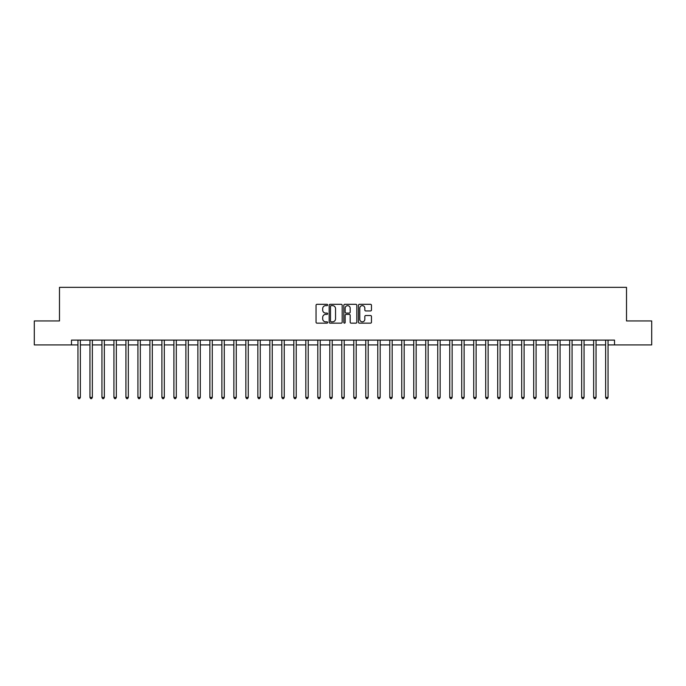 <?xml version="1.0" encoding="UTF-8"?>
<svg xmlns="http://www.w3.org/2000/svg" width="686" height="686" viewBox="0 0 686 686"><rect width="100%" height="100%" fill="white"/><g stroke="black" fill="none" stroke-linecap="round" stroke-linejoin="round"><path stroke-width="1.03" d="M327.651 304.978A0.66 0.66 0 0 0 326.99 304.318L316.983 304.318A0.943 0.943 0 0 0 316.04 305.261L316.04 322.214A0.943 0.943 0 0 0 316.983 323.157L326.99 323.157A0.66 0.66 0 0 0 327.651 322.497A0.66 0.66 0 0 0 326.99 321.837L325.696 321.837A3.01 3.01 0 0 1 322.686 318.819L322.686 317.412A3.01 3.01 0 0 1 325.696 314.394L326.99 314.394A0.66 0.66 0 0 0 327.651 313.734A0.66 0.66 0 0 0 326.99 313.082L325.696 313.082A3.01 3.01 0 0 1 322.686 310.063L322.686 308.649A3.01 3.01 0 0 1 325.696 305.639L326.99 305.639A0.66 0.66 0 0 0 327.651 304.978M370.526 310.955A0.943 0.943 0 0 0 371.46 310.021L371.46 305.261A0.943 0.943 0 0 0 370.526 304.318L359.413 304.318A0.943 0.943 0 0 0 358.469 305.261L358.469 322.214A0.943 0.943 0 0 0 359.413 323.157L370.526 323.157A0.943 0.943 0 0 0 371.46 322.214L371.46 316.469A0.943 0.943 0 0 0 370.526 315.526L365.767 315.526A0.943 0.943 0 0 0 364.823 316.469L364.823 319.316A2.521 2.521 0 0 1 362.302 321.837A2.521 2.521 0 0 1 359.79 319.316L359.79 308.16A2.521 2.521 0 0 1 362.302 305.639A2.521 2.521 0 0 1 364.823 308.16L364.823 310.021A0.943 0.943 0 0 0 365.767 310.955L370.526 310.955M71.481 344.921L34.3 344.921L34.3 320.937L59.485 320.937L59.485 287.348L626.515 287.348L626.515 320.937L651.7 320.937L651.7 344.921L614.519 344.921L614.519 340.119L71.481 340.119L71.481 344.921L77.955 344.921M342.177 305.261A0.943 0.943 0 0 0 341.234 304.318L330.12 304.318A0.943 0.943 0 0 0 329.177 305.261L329.177 322.214A0.943 0.943 0 0 0 330.12 323.157L341.234 323.157A0.943 0.943 0 0 0 342.177 322.214L342.177 305.261M344.766 304.318L355.88 304.318A0.943 0.943 0 0 1 356.823 305.261L356.823 322.214A0.943 0.943 0 0 1 355.88 323.157L351.121 323.157A0.943 0.943 0 0 1 350.177 322.214L350.177 315.337A0.943 0.943 0 0 0 349.243 314.394L346.087 314.394A0.943 0.943 0 0 0 345.144 315.337L345.144 322.497A0.66 0.66 0 0 1 344.483 323.157A0.66 0.66 0 0 1 343.823 322.497L343.823 305.261A0.943 0.943 0 0 1 344.766 304.318M80.356 344.921L89.952 344.921M92.344 344.921L101.94 344.921M104.341 344.921L113.936 344.921M116.328 344.921L125.924 344.921M128.325 344.921L137.92 344.921M140.321 344.921L149.917 344.921M152.309 344.921L161.905 344.921M164.306 344.921L173.901 344.921M176.293 344.921L185.889 344.921M188.29 344.921L197.885 344.921M200.286 344.921L209.882 344.921M212.274 344.921L221.87 344.921M224.271 344.921L233.866 344.921M236.258 344.921L245.854 344.921M248.255 344.921L257.85 344.921M260.251 344.921L269.847 344.921M272.239 344.921L281.835 344.921M284.236 344.921L293.831 344.921M296.223 344.921L305.819 344.921M308.22 344.921L317.815 344.921M320.216 344.921L329.812 344.921M332.204 344.921L341.8 344.921M344.2 344.921L353.796 344.921M356.188 344.921L365.784 344.921M368.185 344.921L377.78 344.921M380.181 344.921L389.777 344.921M392.169 344.921L401.764 344.921M404.165 344.921L413.761 344.921M416.153 344.921L425.749 344.921M428.15 344.921L437.745 344.921M440.146 344.921L449.742 344.921M452.134 344.921L461.729 344.921M464.13 344.921L473.726 344.921M476.118 344.921L485.714 344.921M488.115 344.921L497.71 344.921M500.111 344.921L509.707 344.921M512.099 344.921L521.694 344.921M524.095 344.921L533.691 344.921M536.083 344.921L545.679 344.921M548.08 344.921L557.675 344.921M560.076 344.921L569.672 344.921M572.064 344.921L581.659 344.921M584.06 344.921L593.656 344.921M596.048 344.921L605.644 344.921M608.045 344.921L614.519 344.921M331.158 305.639A0.66 0.66 0 0 0 330.498 306.299L330.498 321.177A0.66 0.66 0 0 0 331.158 321.837L332.521 321.837A3.01 3.01 0 0 0 335.54 318.819L335.54 308.649A3.01 3.01 0 0 0 332.521 305.639L331.158 305.639M350.177 308.203A2.521 2.521 0 0 0 347.665 305.682A2.521 2.521 0 0 0 345.144 308.203L345.144 312.139A0.943 0.943 0 0 0 346.087 313.082L349.243 313.082A0.943 0.943 0 0 0 350.177 312.139L350.177 308.203M80.468 340.119L80.425 340.247A0.96 0.96 91 0 0 80.356 340.599L80.356 397.4L77.955 397.4L77.955 340.599A0.96 0.96 91 0 0 77.887 340.247L77.835 340.119M80.356 397.4L79.636 398.652L78.676 398.652L77.955 397.4M92.464 340.119L92.413 340.247A0.96 0.96 91 0 0 92.344 340.599L92.344 397.4L89.952 397.4L89.952 340.599A0.96 0.96 91 0 0 89.875 340.247L89.832 340.119M92.344 397.4L91.624 398.652L90.663 398.652L89.952 397.4M104.461 340.119L104.409 340.247A0.96 0.96 91 0 0 104.341 340.599L104.341 397.4L101.94 397.4L101.94 340.599A0.96 0.96 91 0 0 101.871 340.247L101.82 340.119M104.341 397.4L103.62 398.652L102.66 398.652L101.94 397.4M116.449 340.119L116.406 340.247A0.96 0.96 91 0 0 116.328 340.599L116.328 397.4L113.936 397.4L113.936 340.599A0.96 0.96 91 0 0 113.867 340.247L113.816 340.119M116.328 397.4L115.617 398.652L114.656 398.652L113.936 397.4M128.445 340.119L128.393 340.247A0.96 0.96 91 0 0 128.325 340.599L128.325 397.4L125.924 397.4L125.924 340.599A0.96 0.96 91 0 0 125.855 340.247L125.812 340.119M128.325 397.4L127.605 398.652L126.644 398.652L125.924 397.4M140.433 340.119L140.39 340.247A0.96 0.96 91 0 0 140.321 340.599L140.321 397.4L137.92 397.4L137.92 340.599A0.96 0.96 91 0 0 137.852 340.247L137.8 340.119M140.321 397.4L139.601 398.652L138.641 398.652L137.92 397.4M152.429 340.119L152.378 340.247A0.96 0.96 91 0 0 152.309 340.599L152.309 397.4L149.917 397.4L149.917 340.599A0.96 0.96 91 0 0 149.84 340.247L149.797 340.119M152.309 397.4L151.589 398.652L150.628 398.652L149.917 397.4M164.426 340.119L164.374 340.247A0.96 0.96 91 0 0 164.306 340.599L164.306 397.4L161.905 397.4L161.905 340.599A0.96 0.96 91 0 0 161.836 340.247L161.785 340.119M164.306 397.4L163.585 398.652L162.625 398.652L161.905 397.4M176.413 340.119L176.371 340.247A0.96 0.96 91 0 0 176.293 340.599L176.293 397.4L173.901 397.4L173.901 340.599A0.96 0.96 91 0 0 173.832 340.247L173.781 340.119M176.293 397.4L175.582 398.652L174.621 398.652L173.901 397.4M188.41 340.119L188.358 340.247A0.96 0.96 91 0 0 188.29 340.599L188.29 397.4L185.889 397.4L185.889 340.599A0.96 0.96 91 0 0 185.82 340.247L185.777 340.119M188.29 397.4L187.57 398.652L186.609 398.652L185.889 397.4M200.398 340.119L200.355 340.247A0.96 0.96 91 0 0 200.286 340.599L200.286 397.4L197.885 397.4L197.885 340.599A0.96 0.96 91 0 0 197.817 340.247L197.765 340.119M200.286 397.4L199.566 398.652L198.606 398.652L197.885 397.4M212.394 340.119L212.343 340.247A0.96 0.96 91 0 0 212.274 340.599L212.274 397.4L209.882 397.4L209.882 340.599A0.96 0.96 91 0 0 209.805 340.247L209.762 340.119M212.274 397.4L211.554 398.652L210.593 398.652L209.882 397.4M224.391 340.119L224.339 340.247A0.96 0.96 91 0 0 224.271 340.599L224.271 397.4L221.87 397.4L221.87 340.599A0.96 0.96 91 0 0 221.801 340.247L221.75 340.119M224.271 397.4L223.55 398.652L222.59 398.652L221.87 397.4M236.378 340.119L236.336 340.247A0.96 0.96 91 0 0 236.258 340.599L236.258 397.4L233.866 397.4L233.866 340.599A0.96 0.96 91 0 0 233.797 340.247L233.746 340.119M236.258 397.4L235.547 398.652L234.586 398.652L233.866 397.4M248.375 340.119L248.323 340.247A0.96 0.96 91 0 0 248.255 340.599L248.255 397.4L245.854 397.4L245.854 340.599A0.96 0.96 91 0 0 245.785 340.247L245.742 340.119M248.255 397.4L247.535 398.652L246.574 398.652L245.854 397.4M260.363 340.119L260.32 340.247A0.96 0.96 91 0 0 260.251 340.599L260.251 397.4L257.85 397.4L257.85 340.599A0.96 0.96 91 0 0 257.782 340.247L257.73 340.119M260.251 397.4L259.531 398.652L258.571 398.652L257.85 397.4M272.359 340.119L272.308 340.247A0.96 0.96 91 0 0 272.239 340.599L272.239 397.4L269.847 397.4L269.847 340.599A0.96 0.96 91 0 0 269.77 340.247L269.727 340.119M272.239 397.4L271.519 398.652L270.558 398.652L269.847 397.4M284.356 340.119L284.304 340.247A0.96 0.96 91 0 0 284.236 340.599L284.236 397.4L281.835 397.4L281.835 340.599A0.96 0.96 91 0 0 281.766 340.247L281.714 340.119M284.236 397.4L283.515 398.652L282.555 398.652L281.835 397.4M296.343 340.119L296.301 340.247A0.96 0.96 91 0 0 296.223 340.599L296.223 397.4L293.831 397.4L293.831 340.599A0.96 0.96 91 0 0 293.762 340.247L293.711 340.119M296.223 397.4L295.512 398.652L294.551 398.652L293.831 397.4M308.34 340.119L308.288 340.247A0.96 0.96 91 0 0 308.22 340.599L308.22 397.4L305.819 397.4L305.819 340.599A0.96 0.96 91 0 0 305.75 340.247L305.707 340.119M308.22 397.4L307.5 398.652L306.539 398.652L305.819 397.4M320.328 340.119L320.285 340.247A0.96 0.96 91 0 0 320.216 340.599L320.216 397.4L317.815 397.4L317.815 340.599A0.96 0.96 91 0 0 317.747 340.247L317.695 340.119M320.216 397.4L319.496 398.652L318.536 398.652L317.815 397.4M332.324 340.119L332.273 340.247A0.96 0.96 91 0 0 332.204 340.599L332.204 397.4L329.812 397.4L329.812 340.599A0.96 0.96 91 0 0 329.734 340.247L329.692 340.119M332.204 397.4L331.484 398.652L330.523 398.652L329.812 397.4M344.321 340.119L344.269 340.247A0.96 0.96 91 0 0 344.2 340.599L344.2 397.4L341.8 397.4L341.8 340.599A0.96 0.96 91 0 0 341.731 340.247L341.679 340.119M344.2 397.4L343.48 398.652L342.52 398.652L341.8 397.4M356.308 340.119L356.266 340.247A0.96 0.96 91 0 0 356.188 340.599L356.188 397.4L353.796 397.4L353.796 340.599A0.96 0.96 91 0 0 353.727 340.247L353.676 340.119M356.188 397.4L355.477 398.652L354.516 398.652L353.796 397.4M368.305 340.119L368.253 340.247A0.96 0.96 91 0 0 368.185 340.599L368.185 397.4L365.784 397.4L365.784 340.599A0.96 0.96 91 0 0 365.715 340.247L365.672 340.119M368.185 397.4L367.464 398.652L366.504 398.652L365.784 397.4M380.293 340.119L380.25 340.247A0.96 0.96 91 0 0 380.181 340.599L380.181 397.4L377.78 397.4L377.78 340.599A0.96 0.96 91 0 0 377.712 340.247L377.66 340.119M380.181 397.4L379.461 398.652L378.5 398.652L377.78 397.4M392.289 340.119L392.238 340.247A0.96 0.96 91 0 0 392.169 340.599L392.169 397.4L389.777 397.4L389.777 340.599A0.96 0.96 91 0 0 389.699 340.247L389.657 340.119M392.169 397.4L391.449 398.652L390.488 398.652L389.777 397.4M404.286 340.119L404.234 340.247A0.96 0.96 91 0 0 404.165 340.599L404.165 397.4L401.764 397.4L401.764 340.599A0.96 0.96 91 0 0 401.696 340.247L401.644 340.119M404.165 397.4L403.445 398.652L402.485 398.652L401.764 397.4M416.273 340.119L416.231 340.247A0.96 0.96 91 0 0 416.153 340.599L416.153 397.4L413.761 397.4L413.761 340.599A0.96 0.96 91 0 0 413.692 340.247L413.641 340.119M416.153 397.4L415.442 398.652L414.481 398.652L413.761 397.4M428.27 340.119L428.218 340.247A0.96 0.96 91 0 0 428.15 340.599L428.15 397.4L425.749 397.4L425.749 340.599A0.96 0.96 91 0 0 425.68 340.247L425.637 340.119M428.15 397.4L427.429 398.652L426.469 398.652L425.749 397.4M440.258 340.119L440.215 340.247A0.96 0.96 91 0 0 440.146 340.599L440.146 397.4L437.745 397.4L437.745 340.599A0.96 0.96 91 0 0 437.677 340.247L437.625 340.119M440.146 397.4L439.426 398.652L438.465 398.652L437.745 397.4M452.254 340.119L452.203 340.247A0.96 0.96 91 0 0 452.134 340.599L452.134 397.4L449.742 397.4L449.742 340.599A0.96 0.96 91 0 0 449.664 340.247L449.622 340.119M452.134 397.4L451.414 398.652L450.453 398.652L449.742 397.4M464.25 340.119L464.199 340.247A0.96 0.96 91 0 0 464.13 340.599L464.13 397.4L461.729 397.4L461.729 340.599A0.96 0.96 91 0 0 461.661 340.247L461.609 340.119M464.13 397.4L463.41 398.652L462.45 398.652L461.729 397.4M476.238 340.119L476.195 340.247A0.96 0.96 91 0 0 476.118 340.599L476.118 397.4L473.726 397.4L473.726 340.599A0.96 0.96 91 0 0 473.657 340.247L473.606 340.119M476.118 397.4L475.407 398.652L474.446 398.652L473.726 397.4M488.235 340.119L488.183 340.247A0.96 0.96 91 0 0 488.115 340.599L488.115 397.4L485.714 397.4L485.714 340.599A0.96 0.96 91 0 0 485.645 340.247L485.602 340.119M488.115 397.4L487.394 398.652L486.434 398.652L485.714 397.4M500.223 340.119L500.18 340.247A0.96 0.96 91 0 0 500.111 340.599L500.111 397.4L497.71 397.4L497.71 340.599A0.96 0.96 91 0 0 497.642 340.247L497.59 340.119M500.111 397.4L499.391 398.652L498.43 398.652L497.71 397.4M512.219 340.119L512.168 340.247A0.96 0.96 91 0 0 512.099 340.599L512.099 397.4L509.707 397.4L509.707 340.599A0.96 0.96 91 0 0 509.629 340.247L509.587 340.119M512.099 397.4L511.379 398.652L510.418 398.652L509.707 397.4M524.215 340.119L524.164 340.247A0.96 0.96 91 0 0 524.095 340.599L524.095 397.4L521.694 397.4L521.694 340.599A0.96 0.96 91 0 0 521.626 340.247L521.574 340.119M524.095 397.4L523.375 398.652L522.415 398.652L521.694 397.4M536.203 340.119L536.16 340.247A0.96 0.96 91 0 0 536.083 340.599L536.083 397.4L533.691 397.4L533.691 340.599A0.96 0.96 91 0 0 533.622 340.247L533.571 340.119M536.083 397.4L535.372 398.652L534.411 398.652L533.691 397.4M548.2 340.119L548.148 340.247A0.96 0.96 91 0 0 548.08 340.599L548.08 397.4L545.679 397.4L545.679 340.599A0.96 0.96 91 0 0 545.61 340.247L545.567 340.119M548.08 397.4L547.359 398.652L546.399 398.652L545.679 397.4M560.188 340.119L560.145 340.247A0.96 0.96 91 0 0 560.076 340.599L560.076 397.4L557.675 397.4L557.675 340.599A0.96 0.96 91 0 0 557.607 340.247L557.555 340.119M560.076 397.4L559.356 398.652L558.395 398.652L557.675 397.4M572.184 340.119L572.133 340.247A0.96 0.96 91 0 0 572.064 340.599L572.064 397.4L569.672 397.4L569.672 340.599A0.96 0.96 91 0 0 569.594 340.247L569.552 340.119M572.064 397.4L571.344 398.652L570.383 398.652L569.672 397.4M584.18 340.119L584.129 340.247A0.96 0.96 91 0 0 584.06 340.599L584.06 397.4L581.659 397.4L581.659 340.599A0.96 0.96 91 0 0 581.591 340.247L581.539 340.119M584.06 397.4L583.34 398.652L582.38 398.652L581.659 397.4M596.168 340.119L596.125 340.247A0.96 0.96 91 0 0 596.048 340.599L596.048 397.4L593.656 397.4L593.656 340.599A0.96 0.96 91 0 0 593.587 340.247L593.536 340.119M596.048 397.4L595.337 398.652L594.376 398.652L593.656 397.4M608.165 340.119L608.113 340.247A0.96 0.96 91 0 0 608.045 340.599L608.045 397.4L605.644 397.4L605.644 340.599A0.96 0.96 91 0 0 605.575 340.247L605.532 340.119M608.045 397.4L607.324 398.652L606.364 398.652L605.644 397.4"/></g></svg>
